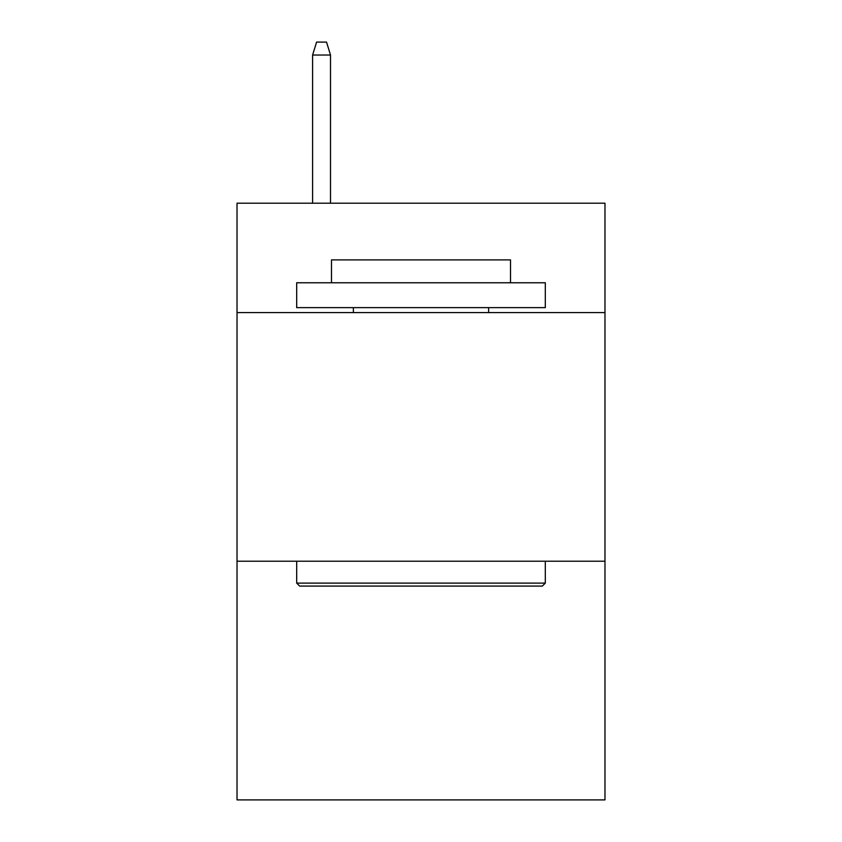 <?xml version="1.0" encoding="UTF-8"?>
<svg xmlns="http://www.w3.org/2000/svg" width="842" height="842" viewBox="0 0 842 842"><rect width="100%" height="100%" fill="white"/><g stroke="black" fill="none" stroke-linecap="round" stroke-linejoin="round"><path stroke-width="1.26" d="M604.977 312.603L604.977 203.206L237.023 203.206L237.023 312.603L604.977 312.603L604.977 799.9L237.023 799.9L237.023 312.603M604.977 561.225L237.023 561.225M299.668 586.085L296.689 583.106L545.311 583.106L542.332 586.085L299.668 586.085M545.311 282.765L545.311 307.625L296.689 307.625L296.689 282.765L545.311 282.765M331.495 282.765L331.495 259.894L510.505 259.894L510.505 282.765M545.311 561.225L545.311 583.106M296.689 561.225L296.689 583.106M488.623 307.625L488.623 312.603M353.377 307.625L353.377 312.603M330.506 203.206L330.506 55.025L312.603 55.025L312.603 203.206M312.603 55.025L316.581 42.1L326.528 42.1L330.506 55.025"/></g></svg>
